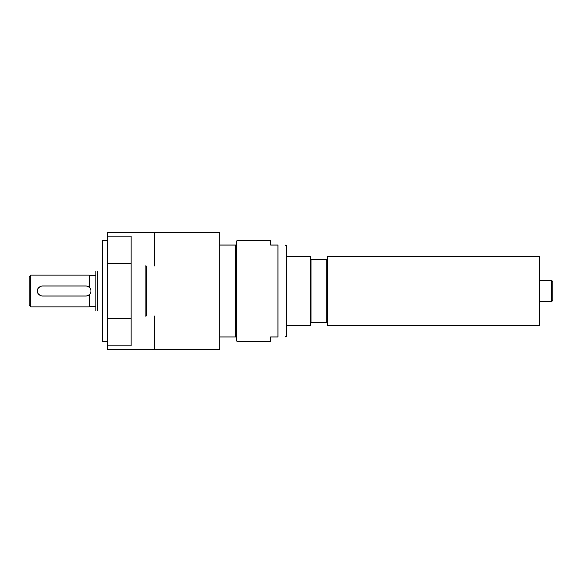 <?xml version="1.0" encoding="UTF-8"?>
<svg xmlns="http://www.w3.org/2000/svg" width="582" height="582" viewBox="0 0 582 582"><rect width="100%" height="100%" fill="white"/><g stroke="black" fill="none" stroke-linecap="round" stroke-linejoin="round"><path stroke-width="0.87" d="M552.9 285.988L552.9 291L552.9 281.477L551.561 280.138L551.561 301.862L539.536 301.862M539.536 280.138L551.561 280.138M551.561 301.862L552.9 300.523L552.9 291M327.339 259.252L327.339 256.829L327.841 256.327L539.536 256.327L539.536 325.673L327.841 325.673L327.339 325.171L327.339 259.252L310.635 259.252L310.635 325.171L310.133 325.673L286.402 325.673M85.91 285.988L42.464 285.988A5.012 5.012 0 0 0 37.452 291A5.012 5.012 0 0 0 42.464 296.012L85.91 296.012A5.012 5.012 0 0 0 90.923 291A5.012 5.012 0 0 0 85.91 285.988M107.626 263.188L107.626 349.476L154.412 349.476L154.412 316.062L154.579 349.476L219.741 349.476L219.741 232.524L154.579 232.524L154.579 265.938L154.412 232.524L107.626 232.524L107.626 236.045L131.023 236.045L131.023 263.188L107.626 263.188L107.626 236.045M146.228 265.938L146.228 316.062L145.224 316.062L145.224 265.938L146.228 265.938M219.741 336.949L235.783 336.949L235.783 245.051L219.741 245.051M107.626 318.812L131.023 318.812L131.023 345.955L107.626 345.955M107.626 240.875L102.614 240.875L102.614 341.125L107.626 341.125M131.023 263.188L131.023 318.812M102.614 270.95L95.935 270.95L95.935 311.05L102.614 311.05M102.243 270.95L102.243 311.05M97.601 270.95L97.601 311.05M30.773 275.126L29.1 276.799L29.1 305.201L30.773 306.874L30.773 275.126L89.25 275.126L89.25 287.261M89.25 294.739L89.25 306.874L30.773 306.874M95.935 275.293L89.25 275.293M236.277 245.051L236.277 241.377L236.779 240.875L270.535 240.875L270.535 245.051L278.05 245.051C287.755 245.051 287.755 245.051 278.05 245.051C287.755 245.051 287.755 245.051 278.05 245.051L278.05 336.949C287.755 336.949 287.755 336.949 278.05 336.949C287.755 336.949 287.755 336.949 278.05 336.949L270.535 336.949L270.535 341.125L236.779 341.125L236.277 340.623L236.277 245.051L235.783 245.051M235.783 336.949L236.277 336.949M236.779 240.875L236.779 341.125M145.224 316.062L145.224 265.938M285.289 245.051L286.402 245.699L286.402 336.301L285.289 336.949M327.841 256.327L327.841 325.673M286.402 256.327L310.133 256.327L310.635 256.829L310.635 259.252M310.133 256.327L310.133 325.673M326.837 259.252L326.837 322.748L327.339 322.748M311.13 259.252L311.13 322.748L326.837 322.748M310.635 322.748L311.13 322.748M89.25 306.707L95.935 306.707"/></g></svg>
